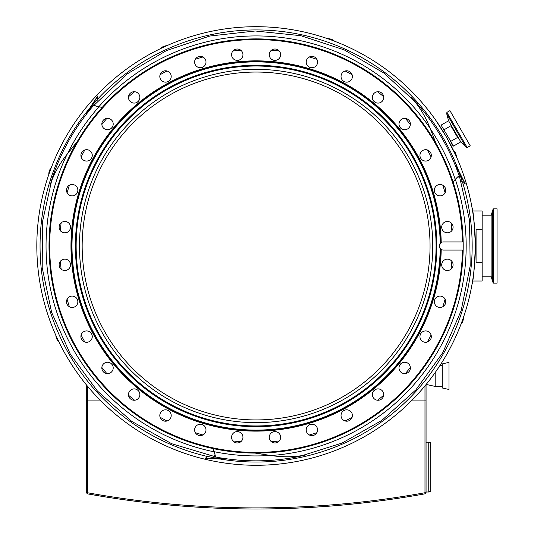 <?xml version="1.0" encoding="UTF-8"?>
<svg xmlns="http://www.w3.org/2000/svg" width="534" height="534" viewBox="0 0 534 534"><rect width="100%" height="100%" fill="white"/><g stroke="black" fill="none" stroke-linecap="round" stroke-linejoin="round"><path stroke-width="0.8" d="M425.525 493.189L425.518 492.642L426.059 492.555L424.991 493.83L424.977 492.728A946.462 946.462 0 0 1 87.376 492.728L87.376 400.914L100.913 400.914M425.344 493.036L424.984 493.282M86.828 493.189L87.369 493.282L87.362 493.83L86.294 492.555L87.376 492.728L87.369 493.282M87.009 493.036L86.835 492.642M463.172 250.052L462.497 250.052A206.431 206.431 0 0 1 151.723 424.083A206.431 206.431 0 0 1 151.723 67.898A206.431 206.431 0 0 1 462.497 241.929L463.172 241.929A207.105 207.105 0 0 0 256.106 38.882A207.105 207.105 0 0 0 49.008 244.632A207.105 207.105 0 0 0 253.403 453.079A207.105 207.105 0 0 0 463.172 250.052L443.313 250.052A4.058 4.058 0 0 1 441.217 249.465A185.144 185.144 0 0 1 162.536 405.747A185.144 185.144 0 0 1 162.536 86.234A185.144 185.144 0 0 1 441.217 242.509A4.058 4.058 0 0 1 443.313 241.929L463.172 241.929A207.105 207.105 0 0 1 463.172 250.052M64.821 259.144A5.687 5.687 0 0 1 70.501 264.831A5.687 5.687 0 0 1 64.821 270.511A5.687 5.687 0 0 1 59.134 264.831A5.687 5.687 0 0 1 64.821 259.144M65.929 221.57A5.687 5.687 0 0 1 70.395 228.258A5.687 5.687 0 0 1 63.706 232.724A5.687 5.687 0 0 1 59.241 226.036A5.687 5.687 0 0 1 65.929 221.57M71.062 296.21A5.687 5.687 0 0 1 77.744 300.675A5.687 5.687 0 0 1 73.278 307.364A5.687 5.687 0 0 1 66.596 302.898A5.687 5.687 0 0 1 71.062 296.21M84.412 331.347A5.687 5.687 0 0 1 91.841 334.424A5.687 5.687 0 0 1 88.764 341.853A5.687 5.687 0 0 1 81.335 338.776A5.687 5.687 0 0 1 84.412 331.347M104.364 363.2A5.687 5.687 0 0 1 112.253 364.769A5.687 5.687 0 0 1 110.685 372.659A5.687 5.687 0 0 1 102.795 371.09A5.687 5.687 0 0 1 104.364 363.2M130.149 390.554A5.687 5.687 0 0 1 138.186 390.554A5.687 5.687 0 0 1 138.186 398.591A5.687 5.687 0 0 1 130.149 398.591A5.687 5.687 0 0 1 130.149 390.554M160.774 412.348A5.687 5.687 0 0 1 168.657 410.779A5.687 5.687 0 0 1 170.226 418.669A5.687 5.687 0 0 1 162.343 420.238A5.687 5.687 0 0 1 160.774 412.348M195.057 427.754A5.687 5.687 0 0 1 202.486 424.677A5.687 5.687 0 0 1 205.563 432.106A5.687 5.687 0 0 1 198.134 435.177A5.687 5.687 0 0 1 195.057 427.754M231.689 436.171A5.687 5.687 0 0 1 238.378 431.706A5.687 5.687 0 0 1 242.843 438.387A5.687 5.687 0 0 1 236.161 442.853A5.687 5.687 0 0 1 231.689 436.171M269.263 437.279A5.687 5.687 0 0 1 274.95 431.592A5.687 5.687 0 0 1 280.637 437.279A5.687 5.687 0 0 1 274.95 442.966A5.687 5.687 0 0 1 269.263 437.279M306.329 431.038A5.687 5.687 0 0 1 310.795 424.35A5.687 5.687 0 0 1 317.483 428.815A5.687 5.687 0 0 1 313.017 435.504A5.687 5.687 0 0 1 306.329 431.038M341.466 417.681A5.687 5.687 0 0 1 344.543 410.252A5.687 5.687 0 0 1 351.973 413.329A5.687 5.687 0 0 1 348.896 420.759A5.687 5.687 0 0 1 341.466 417.681M373.319 397.73A5.687 5.687 0 0 1 374.888 389.847A5.687 5.687 0 0 1 382.778 391.415A5.687 5.687 0 0 1 381.209 399.299A5.687 5.687 0 0 1 373.319 397.73M400.674 371.951A5.687 5.687 0 0 1 400.674 363.908A5.687 5.687 0 0 1 408.71 363.908A5.687 5.687 0 0 1 408.71 371.951A5.687 5.687 0 0 1 400.674 371.951M422.467 341.326A5.687 5.687 0 0 1 420.899 333.443A5.687 5.687 0 0 1 428.789 331.874A5.687 5.687 0 0 1 430.357 339.757A5.687 5.687 0 0 1 422.467 341.326M437.873 307.037A5.687 5.687 0 0 1 434.796 299.607A5.687 5.687 0 0 1 442.225 296.53A5.687 5.687 0 0 1 445.303 303.959A5.687 5.687 0 0 1 437.873 307.037M446.291 270.404A5.687 5.687 0 0 1 441.825 263.723A5.687 5.687 0 0 1 448.507 259.25A5.687 5.687 0 0 1 452.972 265.939A5.687 5.687 0 0 1 446.291 270.404M447.399 232.831A5.687 5.687 0 0 1 441.711 227.15A5.687 5.687 0 0 1 447.399 221.463A5.687 5.687 0 0 1 453.086 227.15A5.687 5.687 0 0 1 447.399 232.831M441.157 195.764A5.687 5.687 0 0 1 434.469 191.299A5.687 5.687 0 0 1 438.941 184.617A5.687 5.687 0 0 1 445.623 189.083A5.687 5.687 0 0 1 441.157 195.764M427.801 160.634A5.687 5.687 0 0 1 420.378 157.557A5.687 5.687 0 0 1 423.455 150.127A5.687 5.687 0 0 1 430.878 153.205A5.687 5.687 0 0 1 427.801 160.634M407.849 128.774A5.687 5.687 0 0 1 399.966 127.205A5.687 5.687 0 0 1 401.535 119.322A5.687 5.687 0 0 1 409.418 120.891A5.687 5.687 0 0 1 407.849 128.774M382.07 101.427A5.687 5.687 0 0 1 374.027 101.427A5.687 5.687 0 0 1 374.027 93.383A5.687 5.687 0 0 1 382.07 93.383A5.687 5.687 0 0 1 382.07 101.427M351.445 79.626A5.687 5.687 0 0 1 343.562 81.195A5.687 5.687 0 0 1 341.994 73.312A5.687 5.687 0 0 1 349.877 71.743A5.687 5.687 0 0 1 351.445 79.626M317.156 64.227A5.687 5.687 0 0 1 309.733 67.304A5.687 5.687 0 0 1 306.656 59.875A5.687 5.687 0 0 1 314.079 56.798A5.687 5.687 0 0 1 317.156 64.227M280.524 55.81A5.687 5.687 0 0 1 273.842 60.275A5.687 5.687 0 0 1 269.376 53.587A5.687 5.687 0 0 1 276.058 49.121A5.687 5.687 0 0 1 280.524 55.81M242.957 54.695A5.687 5.687 0 0 1 237.27 60.382A5.687 5.687 0 0 1 231.582 54.695A5.687 5.687 0 0 1 237.27 49.015A5.687 5.687 0 0 1 242.957 54.695M205.89 60.943A5.687 5.687 0 0 1 201.418 67.624A5.687 5.687 0 0 1 194.736 63.159A5.687 5.687 0 0 1 199.202 56.47A5.687 5.687 0 0 1 205.89 60.943M170.753 74.293A5.687 5.687 0 0 1 167.676 81.722A5.687 5.687 0 0 1 160.247 78.645A5.687 5.687 0 0 1 163.324 71.216A5.687 5.687 0 0 1 170.753 74.293M138.893 94.244A5.687 5.687 0 0 1 137.325 102.127A5.687 5.687 0 0 1 129.442 100.559A5.687 5.687 0 0 1 131.01 92.676A5.687 5.687 0 0 1 138.893 94.244M111.546 120.03A5.687 5.687 0 0 1 111.546 128.067A5.687 5.687 0 0 1 103.503 128.067A5.687 5.687 0 0 1 103.503 120.03A5.687 5.687 0 0 1 111.546 120.03M89.745 150.648A5.687 5.687 0 0 1 91.314 158.538A5.687 5.687 0 0 1 83.431 160.107A5.687 5.687 0 0 1 81.862 152.217A5.687 5.687 0 0 1 89.745 150.648M74.346 184.938A5.687 5.687 0 0 1 77.423 192.367A5.687 5.687 0 0 1 69.994 195.444A5.687 5.687 0 0 1 66.917 188.015A5.687 5.687 0 0 1 74.346 184.938M440.85 249.211A4.058 4.058 0 0 0 440.91 249.258L440.19 248.584A184.103 184.103 0 0 1 254.378 430.084A184.103 184.103 0 0 1 72.01 245.126A184.103 184.103 0 0 1 256.106 61.891A184.103 184.103 0 0 1 440.19 243.397A4.058 4.058 0 0 0 440.19 248.584L439.282 245.513L440.91 242.716A4.058 4.058 0 0 0 440.79 242.81M441.217 249.465L440.91 249.258A184.824 184.824 0 0 1 162.75 405.506A184.824 184.824 0 0 1 162.75 86.468A184.824 184.824 0 0 1 440.91 242.716L441.217 242.509M256.106 69.34A176.647 176.647 0 0 0 103.129 334.311A176.647 176.647 0 0 0 409.091 334.311A176.647 176.647 0 0 0 256.106 69.34M256.106 65.281A180.712 180.712 0 0 0 99.611 336.347A180.712 180.712 0 0 0 412.608 336.347A180.712 180.712 0 0 0 256.106 65.281M440.95 242.69A184.871 184.871 0 0 0 162.723 86.435A184.871 184.871 0 0 0 162.723 405.54A184.871 184.871 0 0 0 440.95 249.291M256.106 72.05A173.944 173.944 0 0 0 105.472 332.962A173.944 173.944 0 0 0 406.748 332.962A173.944 173.944 0 0 0 256.106 72.05M458.466 177.054C460.048 174.738 458.96 175.519 455.208 179.391L453.099 182.054M412.608 98.93L417.354 103.983C435.964 125.19 449.902 149.119 459.173 175.766M455.228 165.26L465.134 183.923M458.579 176.988C460.174 174.665 459.086 175.446 455.315 179.331L453.132 182.147M454.868 164.372L458.579 170.593L465.254 183.85L461.276 181.714M435.978 143.326L430.11 128.3C425.585 116.692 419.384 106.48 411.507 97.655L422.267 109.757M95.232 105.211C92.435 104.998 93.65 105.545 98.883 106.867L102.248 107.354M50.503 183.983L52.506 177.348C61.57 150.628 75.321 126.591 93.764 105.238M86.635 113.909L97.842 96M95.119 105.138C92.309 104.924 93.53 105.478 98.777 106.8L102.314 107.281M417.475 103.91L383.752 72.984L344.25 49.889L300.762 35.678L255.245 30.992L209.782 36.038L166.414 50.59L127.112 73.986L93.871 105.378M86.047 114.67L89.578 108.342L97.722 95.933L97.862 100.452M77.263 141.55L67.184 154.146C59.394 163.865 53.647 174.344 49.949 185.578L55.055 170.206M214.628 455.836C215.843 458.366 215.709 457.037 214.234 451.837L212.886 448.533M255.085 453.092L271.032 455.522C283.347 457.411 295.289 457.144 306.87 454.734L291.01 457.998M87.089 106.279A219.287 219.287 0 0 0 158.658 442.432A219.287 219.287 0 0 0 469.613 296.036A219.287 219.287 0 0 0 87.089 106.279M227.417 458.926L220.168 459.033L205.35 458.185L209.194 455.809M52.385 177.281L42.46 221.944L42.206 267.688L51.644 312.457L70.334 354.209L97.435 391.068L131.724 421.353L171.648 443.701L215.456 456.797M214.628 455.702C215.843 458.232 215.709 456.904 214.234 451.711L212.979 448.553M305.214 455.055L298.466 456.637C270.798 462.144 243.103 462.25 215.389 456.957M226.463 458.799L205.35 458.045M443.867 129.909L450.856 125.777L457.591 137.438L450.789 141.363L441.238 125.35L442.519 127.579L441.177 128.354A219.287 219.287 0 0 0 141.744 58.887A219.287 219.287 0 0 0 67.03 357.052L67.291 357.5M460.775 141.89L465.855 146.977L446.731 113.849L448.593 120.791L460.775 141.89L453.513 146.082L441.238 125.35M446.885 112.4L467.19 147.564L470.24 145.809L449.935 110.638L446.885 112.4L446.731 113.849M450.516 141.43L453.146 145.982L451.857 143.753L450.516 144.534A219.287 219.287 0 0 1 472.583 210.963L472.096 208.086M435.197 372.545L435.197 386.429L442.232 386.429M411.307 400.914L426.059 400.914L426.059 384.573A219.287 219.287 0 0 0 426.199 384.4L426.252 384.333M87.376 386.049L87.376 400.914L86.294 400.914L86.294 384.734A219.287 219.287 0 0 1 225.588 28.836A219.287 219.287 0 0 1 459.427 328.136A219.287 219.287 0 0 1 83.304 380.996M72.337 365.636L75.648 370.576A219.287 219.287 0 0 1 73.772 367.813A219.287 219.287 0 0 1 73.398 367.245L73.111 366.818M424.977 385.888L424.977 492.728L425.518 492.642M166.822 45.697A219.287 219.287 0 0 0 160.066 48.848A10.153 10.153 0 0 1 166.822 45.697M453.246 149.947A10.153 10.153 0 0 1 456.396 156.702A219.287 219.287 0 0 0 455.635 155.02L446.017 136.344L435.21 119.456M55.823 335.272A10.153 10.153 0 0 0 58.967 342.027M430.798 444.668L430.798 448.393L430.391 446.531L430.798 442.466L428.762 442.466M428.762 491.607L430.798 491.607L430.798 448.393M449.001 362.399L449.001 389.473L442.232 387.978L442.232 363.894L449.001 362.399M71.269 363.974L71.99 365.102A219.287 219.287 0 0 1 68.339 359.255L69.033 360.403M472.583 210.963L482.162 210.963L482.162 229.68L476.074 229.68L476.074 262.294L482.162 262.294L482.162 281.011L472.583 281.011A219.287 219.287 0 0 1 463.419 317.476A10.153 10.153 0 0 1 460.869 324.478M334.598 41.231A219.287 219.287 0 0 0 327.596 38.682A10.153 10.153 0 0 1 334.598 41.231M51.351 167.496A219.287 219.287 0 0 0 48.801 174.498A10.153 10.153 0 0 1 51.351 167.496M475.4 245.987C474.292 222.852 473.191 210.222 472.096 208.086C473.217 210.449 474.319 223.078 475.4 245.987C474.292 269.123 473.191 281.758 472.096 283.888C473.217 281.531 474.319 268.896 475.4 245.987M472.316 282.619L472.156 283.554M441.344 363.36L443.908 359.202M445.149 357.126L444.929 357.5M444.208 358.708L444.729 357.84M444.755 357.86L442.079 362.185C437.887 368.727 437.887 368.727 442.079 362.192M442.065 362.212L438.821 367.245M67.07 357.126L72.023 365.156M73.665 367.659L72.958 366.584M71.496 364.328L70.141 362.192C66.103 355.564 66.103 355.564 70.141 362.192M435.964 120.53L441.177 128.354M450.796 145.068L452.505 148.445M452.665 148.759L453.039 149.527M454.688 152.958L455.242 154.146M471.802 285.536L471.575 286.738M471.382 287.759L471.075 289.328M472.063 284.068C470.087 294.354 470.087 294.354 472.063 284.068M70.428 362.653L71.129 363.761L70.428 362.653M72.864 366.504L71.236 363.921M71.115 363.734L70.815 363.267M75.327 370.109L75.648 370.576M411.153 401.061L406.861 405.239M414.03 398.13L411.173 401.047C405.613 406.474 405.613 406.474 411.167 401.047L413.63 398.551M103.963 403.911L101.046 401.047C95.619 395.494 95.619 395.494 101.046 401.047L96.854 396.742M101.046 401.047L103.549 403.51M86.294 400.914L86.294 492.555M373.98 500.545L371.397 500.865M373.239 500.638L372.325 500.752M374.508 500.478L376.096 500.278L374.508 500.478M368.947 502.254L370.209 502.1M370.87 502.02L378.105 501.112M374.961 500.425L375.803 500.318M87.362 493.83A947.543 947.543 0 0 0 424.991 493.83M89.492 494.21L102.007 496.36M102.515 496.446L103.529 496.613M97.842 495.665L96.093 495.365M96.027 495.358L95.412 495.252L96.027 495.358M93.503 494.918L91.728 494.611L93.503 494.918M360.003 503.282L361.865 503.075M362.459 503.008L370.035 502.12M370.236 502.1L370.896 502.02M367.339 502.447L366.351 502.561L367.339 502.447M366.391 502.554L362.526 503.001M366.257 502.574L363.921 502.841M88.664 494.063L89.538 494.224M99.357 495.919L100.672 496.139M426.059 492.555L426.059 400.914M426.059 492.014L428.762 492.014L428.762 442.199L426.059 442.199M482.162 229.68L482.162 262.294M482.162 276.171L491.126 276.171L491.126 215.803L482.162 215.803M493.536 208.834L497.054 208.834L497.054 283.147L493.536 283.147L493.536 208.834L492.682 210.009L492.682 281.965L491.126 276.171M89.044 493.036L91.114 493.403M91.741 493.509L93.363 493.796M95.593 494.184L96.327 494.31M98.343 494.651L99.631 494.871M101.066 495.111L101.847 495.238M90.593 493.309L88.731 492.975M368.707 501.192L370.856 500.932M102.041 495.272L104.163 495.619M240.801 441.731A196.345 196.345 0 0 1 232.937 440.957M202.907 434.983A196.345 196.345 0 0 1 195.344 432.694M167.055 420.972A196.345 196.345 0 0 1 160.087 417.248M134.628 400.24A196.345 196.345 0 0 1 128.52 395.227M106.873 373.573A196.345 196.345 0 0 1 101.86 367.465M84.846 342.007A196.345 196.345 0 0 1 81.121 335.038M69.407 306.756A196.345 196.345 0 0 1 67.11 299.194M61.136 269.163A196.345 196.345 0 0 1 60.362 261.3M60.362 230.681A196.345 196.345 0 0 1 61.136 222.818M67.11 192.787A196.345 196.345 0 0 1 69.407 185.225M81.121 156.936A196.345 196.345 0 0 1 84.846 149.967M101.86 124.509A196.345 196.345 0 0 1 106.873 118.401M128.52 96.747A196.345 196.345 0 0 1 134.628 91.735M160.087 74.727A196.345 196.345 0 0 1 167.055 71.002M195.344 59.287A196.345 196.345 0 0 1 202.907 56.991M232.937 51.017A196.345 196.345 0 0 1 240.801 50.243M271.419 50.243A196.345 196.345 0 0 1 279.282 51.017M309.313 56.991A196.345 196.345 0 0 1 316.876 59.287M345.164 71.002A196.345 196.345 0 0 1 352.133 74.727M377.591 91.735A196.345 196.345 0 0 1 383.699 96.747M405.346 118.401A196.345 196.345 0 0 1 410.359 124.509M427.374 149.967A196.345 196.345 0 0 1 431.098 156.936M442.813 185.225A196.345 196.345 0 0 1 445.109 192.787M451.083 222.818A196.345 196.345 0 0 1 451.857 230.681M451.857 261.3A196.345 196.345 0 0 1 451.083 269.163M445.109 299.194A196.345 196.345 0 0 1 442.813 306.756M431.098 335.038A196.345 196.345 0 0 1 427.374 342.007M410.359 367.465A196.345 196.345 0 0 1 405.346 373.573M383.699 395.227A196.345 196.345 0 0 1 377.591 400.24M352.133 417.248A196.345 196.345 0 0 1 345.164 420.972M316.876 432.694A196.345 196.345 0 0 1 309.313 434.983M279.282 440.957A196.345 196.345 0 0 1 271.419 441.731M273.742 431.726A186.573 186.573 0 0 0 275.05 431.592M309.64 424.717A186.573 186.573 0 0 0 310.895 424.33M343.475 410.84A186.573 186.573 0 0 0 344.637 410.219M373.96 390.628A186.573 186.573 0 0 0 374.975 389.793M399.913 364.856A186.573 186.573 0 0 0 400.747 363.841M420.338 334.518A186.573 186.573 0 0 0 420.959 333.356M434.456 300.776A186.573 186.573 0 0 0 434.836 299.514M441.711 264.931A186.573 186.573 0 0 0 441.845 263.622M441.845 228.358A186.573 186.573 0 0 0 441.711 227.043M434.836 192.46A186.573 186.573 0 0 0 434.456 191.199M420.959 158.618A186.573 186.573 0 0 0 420.338 157.463M400.747 128.14A186.573 186.573 0 0 0 399.913 127.119M374.975 102.188A186.573 186.573 0 0 0 373.96 101.353M344.637 81.762A186.573 186.573 0 0 0 343.475 81.141M310.895 67.644A186.573 186.573 0 0 0 309.64 67.264M275.05 60.382A186.573 186.573 0 0 0 273.742 60.255M238.478 60.255A186.573 186.573 0 0 0 237.169 60.382M202.58 67.264A186.573 186.573 0 0 0 201.318 67.644M168.744 81.141A186.573 186.573 0 0 0 167.583 81.762M138.259 101.353A186.573 186.573 0 0 0 137.245 102.188M112.307 127.119A186.573 186.573 0 0 0 111.472 128.14M91.881 157.463A186.573 186.573 0 0 0 91.261 158.618M77.764 191.199A186.573 186.573 0 0 0 77.383 192.46M70.501 227.043A186.573 186.573 0 0 0 70.375 228.358M70.375 263.622A186.573 186.573 0 0 0 70.501 264.931M77.383 299.514A186.573 186.573 0 0 0 77.764 300.776M91.261 333.356A186.573 186.573 0 0 0 91.881 334.518M111.472 363.841A186.573 186.573 0 0 0 112.307 364.856M137.245 389.793A186.573 186.573 0 0 0 138.259 390.628M167.583 410.219A186.573 186.573 0 0 0 168.744 410.84M201.318 424.33A186.573 186.573 0 0 0 202.58 424.717M237.169 431.592A186.573 186.573 0 0 0 238.478 431.726M256.106 66.029A179.958 179.958 0 0 0 100.258 335.966A179.958 179.958 0 0 0 411.961 335.966A179.958 179.958 0 0 0 256.106 66.029M256.106 65.515A180.472 180.472 0 0 0 99.818 336.226A180.472 180.472 0 0 0 412.402 336.226A180.472 180.472 0 0 0 256.106 65.515M455.208 179.391A209.942 209.942 0 0 0 430.311 128.814M462.377 182.141A215.923 215.923 0 0 0 458.492 170.726M98.883 106.867A209.942 209.942 0 0 0 67.531 153.712M97.682 99.277A215.923 215.923 0 0 0 89.739 108.349M67.184 154.146A210.069 210.069 0 0 0 214.234 451.837M271.032 455.522A210.069 210.069 0 0 0 455.315 179.331M430.11 128.3A210.069 210.069 0 0 0 98.777 106.8M89.578 108.342A216.05 216.05 0 0 0 208.147 456.65M220.168 459.033A216.05 216.05 0 0 0 462.531 182.194M458.579 170.593A216.05 216.05 0 0 0 97.655 99.117M214.234 451.711A209.942 209.942 0 0 0 270.484 455.435M208.267 456.543A215.923 215.923 0 0 0 220.095 458.886M457.037 129.982L456.296 130.409M493.536 245.987L492.682 245.987M298.466 456.77L342.107 443.04L381.85 420.378L415.906 389.827L442.719 352.76L461.089 310.861L470.174 266.025L469.566 220.275L459.293 175.699M467.19 147.564L465.855 146.977M448.593 120.791L441.331 124.983M453.146 145.982L453.513 146.082M440.009 365.45L442.232 365.45M426.252 384.453L435.197 386.429M493.536 283.147L492.682 281.965M491.126 215.803L492.682 210.009"/></g></svg>
